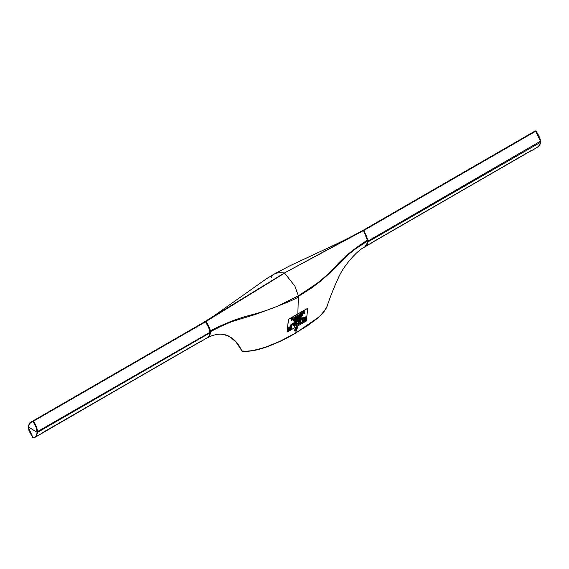 <?xml version="1.0" encoding="UTF-8"?>
<svg xmlns="http://www.w3.org/2000/svg" width="569" height="569" viewBox="0 0 569 569"><rect width="100%" height="100%" fill="white"/><g stroke="black" fill="none" stroke-linecap="round" stroke-linejoin="round"><path stroke-width="0.85" d="M363.463 230.673L363.868 230.409L368.043 241.021L540.422 141.24C540.002 138.089 538.516 134.704 535.948 131.09L363.456 230.68M362.126 230.893L534.206 131.546L535.934 131.069M540.422 141.24L535.543 130.934L362.866 230.516M540.422 141.503A6.287 3.514 58.4 0 1 540.45 141.923A6.287 3.748 61.6 0 1 540.422 142.342L368.043 241.868A6.28 3.492 -118.3 0 0 368.043 241.021L367.546 241.05M365.248 246.669L367.467 244.286L368.043 241.868L367.546 241.832M540.443 141.489A5.939 3.307 -121.7 0 1 540.45 141.638L540.45 141.923M540.422 142.044L539.625 145.038L537.278 147.35C539.618 145.5 540.699 143.786 540.522 142.222L540.258 139.761C540.408 140.138 539.874 136.894 535.984 131.048L534.206 131.546M374.587 240.972L365.198 246.704M532.15 150.308L537.278 147.35M531.183 150.707C532.705 150.038 532.662 150.01 531.055 150.636L531.033 150.65M531.908 150.237L372.873 242.102M33.066 437.931L34.794 437.461L36.373 436.131L37.554 432.646A6.287 3.514 -121.6 0 0 37.554 432.269A6.287 3.748 -118.4 0 0 37.547 431.835C37.262 428.414 35.904 424.858 33.457 421.174L205.523 321.826M209.918 332.837L37.056 432.653C36.701 435.584 35.363 437.333 33.052 437.91L28.578 427.76A5.939 3.307 58.3 0 1 28.55 427.362A5.939 3.549 61.8 0 1 28.578 426.956L29.382 423.948L31.722 421.65L203.887 322.253L205.537 321.848L208.731 327.659L209.925 332.317L37.056 431.857A5.939 3.549 61.8 0 1 37.056 432.269L37.554 432.269M205.53 321.869L208.745 327.509L209.925 332.317A6.28 3.748 58.2 0 1 209.925 333.135L209.378 335.433L208.162 337.154L201.49 341.215M28.557 426.942A6.287 3.748 -118.4 0 0 28.55 427.077L37.056 432.269A5.939 3.307 58.3 0 1 37.056 432.653M28.578 426.956C28.998 424.076 30.484 422.241 33.052 421.437L36.146 427.49L37.056 431.857M200.523 341.613C202.045 340.938 202.009 340.916 200.395 341.535L34.794 437.461L33.016 437.952C29.816 432.504 28.429 429.759 28.855 429.709L28.478 426.786C27.924 425.84 29.005 424.125 31.722 421.65L33.457 421.174L205.445 321.876M200.21 341.791L43.358 432.326L201.262 341.13M530.87 150.885L374.018 241.32M374.032 241.313L530.905 150.707M42.22 433.009L43.358 432.227M43.379 432.22L200.252 341.613M229.641 336.542L235.936 341.955L242.117 351.137M241.789 350.973L246.135 351.237L252.622 350.632L265.019 347.446L279.77 341.407L295.809 332.965A268.412 155.06 -120 0 0 296.115 330.923L294.898 331.094L294.55 330.02L296.634 327.011L297.85 326.834L296.115 330.923M211.732 335.76L216.312 334.458L220.672 334.067L224.641 334.551L228.859 336.115L232.486 338.491L235.708 341.571L239.414 346.485L242.074 351.137M297.85 313.868L298.369 296.392A6.295 3.677 -120.5 0 0 298.341 295.837L294.92 286.179L284.592 273.099L205.558 321.784M367.467 239.848L367.524 240.979L355.013 249.25L347.744 255.061L328.775 273.881L320.809 281.022L311.35 288.156L298.369 296.385C299.28 297.715 284.742 303.803 254.763 314.657L231.619 321.691L220.687 326.45L210.402 331.691L210.302 330.781C225.587 323.313 235.374 318.875 254.713 314.024C265.872 310.66 267.131 310.304 277.48 306.186L298.341 295.837L317.132 283.298C325.212 276.776 325.987 275.951 333.448 268.568C345.895 255.061 352.744 249.905 367.453 240.054L367.126 244.272L364.75 246.989L367.617 242.515L367.638 240.822L363.513 230.566L361.614 231.106L363.513 230.566C365.817 234.257 367.161 237.373 367.553 239.933L367.453 240.068M242.949 351.194L248.105 351.158L254.45 350.319L266.911 346.791M367.453 240.054C366.884 237.067 365.526 233.923 363.371 230.623L284.408 272.992L203.474 322.488M205.53 321.784L205.935 321.513C208.247 324.728 209.698 327.815 210.302 330.781M209.918 331.706L210.402 331.691L210.416 332.78L209.854 335.248L208.61 336.955L206.775 338.164L211.732 335.767M326.955 306.584L323.697 312.125L317.666 318.135L308.512 325.041L295.567 333.057M270.979 278.141L272.231 275.702L274.08 274.144C276.385 272.821 279.827 272.43 284.408 272.992L363.065 230.445M296.79 326.926A2.091 1.209 -60 0 1 296.933 327.467A2.091 1.209 -60 0 1 296.143 329.558A2.091 1.209 -60 0 1 294.529 330.305M294.97 328.811L295.496 329.074L295.965 328.434L295.681 327.801M294.984 328.775L295.496 329.074M295.418 328.114L295.965 328.434M287.068 332.125L288.511 319.38L307.758 308.27L306.314 321.008L287.068 332.125L288.419 319.309L307.758 308.27M292.039 318.989L291.954 319.003A1.508 0.761 -54.3 0 0 291.741 319.102L291.883 320.041L291.065 320.518L291.321 318.291L292.829 317.417L292.722 318.035L292.466 317.722A1.437 0.725 -54.3 0 0 292.345 317.772L291.769 318.875M291.869 318.811L292.075 318.526A10.306 5.178 125.7 0 1 292.089 318.469L292.11 318.412M291.584 320.511L291.684 319.636A1.508 0.761 -54.3 0 1 291.89 319.529L291.982 319.522A1.081 0.541 -54.3 0 1 291.968 319.607A1.017 0.512 -54.3 0 1 291.968 319.678L292.132 319.074A10.306 5.178 -54.3 0 0 292.11 319.131L292.011 319.06A10.306 5.178 125.7 0 1 292.025 319.031A1.081 0.541 125.7 0 0 292.018 319.01L292.117 319.081A1.081 0.541 -54.3 0 1 292.125 319.145A1.017 0.512 -54.3 0 1 292.125 319.216L292.231 318.334M291.321 320.29L291.378 318.832L291.065 320.518M291.442 318.299L291.157 318.747M292.829 317.417L291.307 318.377M292.679 317.801L291.826 318.363M294.017 317.445A0.967 0.491 125.7 0 0 294.166 317.331L294.265 317.402A0.967 0.491 -54.3 0 1 294.116 317.516L294.017 317.445A5.69 2.859 125.7 0 0 293.917 317.509L293.696 318.996L294.28 318.661L294.194 318.021A0.967 0.491 -54.3 0 1 294.329 317.637L294.785 317.296L294.514 318.526L295.083 318.199L295.034 317.289A2.354 1.181 -54.3 0 0 295.034 317.175L294.792 317.004A0.804 0.405 125.7 0 0 294.678 317.047A0.946 0.477 125.7 0 0 294.55 317.111L294.358 317.289A0.839 0.42 125.7 0 0 294.265 317.424M294.514 318.526L294.699 317.787L294.45 319.06L295.027 318.725L294.97 317.815A2.354 1.181 -54.3 0 0 294.97 317.701L294.863 317.602A0.804 0.405 -54.3 0 0 294.714 317.644L294.614 317.573A0.804 0.405 -54.3 0 1 294.664 317.559L294.785 317.296M293.661 318.818L293.832 318.263L293.874 318.818M294.635 317.787L294.273 318.171A0.967 0.491 -54.3 0 0 294.137 318.555L294.216 319.195L293.632 319.529L293.889 317.73M299.714 315.29L301.101 312.488L299.891 315.311M301.57 314.252L301.2 312.559M299.913 315.333L300.51 315.062L300.56 314.28L301.15 313.946L301.015 314.515M302.736 312.601L302.352 313.796M302.573 313.796L301.869 314.28L302.047 313.519L301.769 314.209M302.103 312.986L301.862 313.419M301.919 312.886L302.132 312.765A5.534 2.781 125.7 0 1 302.224 312.701A0.896 0.448 125.7 0 0 302.367 312.601L302.459 312.666A0.896 0.448 -54.3 0 1 302.324 312.772L302.224 312.701M303.234 311.748A0.939 0.469 125.7 0 0 303.384 311.648L303.476 311.72A0.939 0.469 -54.3 0 1 303.334 311.819L303.234 311.748A5.434 2.731 125.7 0 0 303.135 311.805L302.537 312.566M303.49 313.028L303.59 313.099A0.725 0.37 -54.3 0 1 303.483 313.256L303.384 313.185A0.725 0.37 125.7 0 0 303.49 313.028L303.057 313.455A1.636 0.825 -54.3 0 1 303.057 313.391L302.9 313.853A1.636 0.825 125.7 0 0 302.9 313.91L302.964 314.024M303.057 312.438L302.843 312.922M290.723 328.093L291.172 327.829L291.292 328.341L290.581 328.754A1.209 0.605 125.7 0 0 290.731 329.06A1.209 0.605 125.7 0 0 291.456 328.918L291.292 328.797A1.209 0.605 125.7 0 1 290.659 328.989M291.335 327.95L290.624 328.363A1.209 0.605 125.7 0 1 291.662 327.097L291.541 326.585A1.728 0.868 125.7 0 0 291.015 326.947M291.797 325.902A1.728 0.868 125.7 0 0 290.503 327.31A1.728 0.868 125.7 0 0 290.517 328.683A1.728 0.868 125.7 0 0 291.499 328.519L291.548 328.121A1.209 0.605 125.7 0 1 290.823 328.263A1.209 0.605 125.7 0 1 290.667 327.957L291.385 327.545L291.428 327.154L290.716 327.566A1.209 0.605 125.7 0 1 291.755 326.3L291.634 325.788A1.728 0.868 125.7 0 0 290.154 328.235A1.728 0.868 125.7 0 0 290.268 329.359A1.728 0.868 125.7 0 0 290.354 329.408M289.628 327.893A1.728 0.868 125.7 0 0 288.341 329.309A1.728 0.868 125.7 0 0 288.348 330.674A1.728 0.868 125.7 0 0 289.337 330.511L289.379 330.112A1.209 0.605 125.7 0 1 288.654 330.255A1.209 0.605 125.7 0 1 288.654 329.273A1.209 0.605 125.7 0 1 289.585 328.292L289.472 327.78A1.728 0.868 125.7 0 0 288.938 328.149M289.721 327.097A1.728 0.868 125.7 0 0 288.426 328.512A1.728 0.868 125.7 0 0 288.44 329.878A1.728 0.868 125.7 0 0 289.422 329.714L289.472 329.316A1.209 0.605 125.7 0 1 288.746 329.458A1.209 0.605 125.7 0 1 288.746 328.477A1.209 0.605 125.7 0 1 289.678 327.495L289.557 326.983A1.728 0.868 125.7 0 0 288.078 329.43A1.728 0.868 125.7 0 0 288.191 330.561A1.728 0.868 125.7 0 0 288.277 330.61M288.583 330.184A1.209 0.605 125.7 0 0 289.216 329.999L289.379 330.112M303.362 322.267L303.419 321.734L305.617 320.468L305.553 321.001L303.362 322.267L303.426 321.457M298.611 323.021L298.697 322.289M298.711 323.085L298.931 322.253M297.559 323.967L298.056 322.637M296.883 323.875C297.964 324.536 295.987 323.605 297.438 323.263C295.987 323.605 297.964 324.536 296.883 323.875L297.31 323.348L296.883 323.875C297.964 324.536 295.987 323.605 297.438 323.263L296.783 323.804C297.864 324.465 295.887 323.533 297.338 323.199C295.887 323.533 297.864 324.465 296.783 323.804C297.864 324.465 295.887 323.533 297.338 323.199M296.264 324.494L296.662 324.117L296.172 324.415M296.285 324.33L296.662 324.117M295.396 324.771L296.044 323.469M294.842 324.828L294.635 325.354M295.076 324.223L295.432 324.287L294.678 325.383M303.007 318.718L302.779 317.637L303.192 318.604L303.682 317.111L303.007 318.718M303.092 318.533L303.547 317.189M302.096 319.223L302.601 317.893M301.627 319.643L301.25 319.429L301.897 318.27L301.549 319.394M301.229 319.579L301.897 318.27M300.745 319.878L300.354 320.247L300.603 319.252M300.453 320.319L300.482 319.301C301.229 318.448 301.243 318.683 300.546 319.998M300.041 320.191L300.432 319.814L299.941 320.112M300.055 320.027L300.432 319.814M299.33 320.824L299.835 319.486M298.561 321.265L299.066 319.934M298.035 321.713L298.028 320.866M297.886 321.03L298.305 320.34M296.413 322.381L296.527 321.385C297.537 321.186 297.495 321.62 296.364 322.68L296.413 321.307L297.118 321.087M296.207 322.068L295.588 322.979L296.186 322.787L295.439 323.213L295.489 321.841L296.207 321.428L295.66 322.388L296.207 322.068L295.674 322.253M295.61 322.843L296.2 322.63M295.304 323.149L294.571 323.59L294.849 322.21L294.813 323.427L295.304 323.149L294.834 323.292M293.775 324.174L293.661 323.171L293.063 324.458L292.95 323.313L293.241 324.309L293.512 322.986L293.853 323.953L294.322 322.644L293.903 324.102L293.561 323.1M293.149 324.238L293.512 322.986M293.76 323.889L294.088 322.651M292.31 325.02L292.779 323.69L292.217 323.747L292.957 323.448L292.31 325.02L292.686 323.619M290.987 325.518L290.688 325.952L290.816 325.013C291.563 324.152 291.584 324.387 290.88 325.703L292.089 324.138L292.103 325.141L291.705 324.892M291.733 324.65L291.94 324.223M290.688 325.952L290.844 324.885M290.88 325.703C291.584 324.387 291.563 324.152 290.816 325.013L290.723 324.942C291.463 324.088 291.484 324.316 290.78 325.632M300.119 318.633L300.29 317.353L300.752 317.673L301.122 316.869L301.101 318.227L300.617 317.872M300.652 317.602L300.98 316.954M300.14 318.085L299.522 318.996L300.112 318.796L299.372 319.223L299.422 317.851L300.14 317.438L299.586 318.398L300.14 318.085L299.6 318.263M299.536 318.86L300.133 318.647M298.448 319.757L298.597 318.455C299.486 318.121 299.5 318.356 298.64 319.152L298.355 319.686L298.497 318.384C299.386 318.05 299.401 318.284 298.54 319.081M298.199 319.906L297.324 320.283L297.85 318.761L298.056 319.614M296.662 320.788L296.648 319.942M296.513 320.105L296.933 319.415M295.894 321.236L295.88 320.39M295.738 320.546L296.165 319.856M294.849 321.684L294.927 320.781M295.332 320.838L294.82 321.535L294.806 320.824L295.233 320.831M294.408 322.09L294.031 321.883L294.678 320.717L294.329 321.848M294.017 322.026L294.678 320.717M302.516 314.636L301.883 316.35L301.862 315.013L302.281 315.603L302.608 314.707L302.182 315.532M301.556 316.193L301.598 314.934M300.667 316.079L301.371 315.489L301.2 316.293C300.446 316.748 300.46 316.592 301.25 315.816L300.411 316.094L300.489 316.812L300.169 316.115L301.3 315.475M301.2 316.293C300.446 316.748 300.46 316.592 301.25 315.816L301.15 315.745C300.368 316.52 300.347 316.677 301.101 316.222C300.347 316.677 300.368 316.52 301.15 315.745L300.717 315.944M300.389 316.741L300.162 316.108M300.155 316.236L300.226 315.724M300.311 316.023L300.382 316.613L300.411 316.094M299.721 317.26L299.756 315.973M298.455 317.04L298.953 316.841M298.412 318.014C298.668 316.954 298.81 316.869 298.832 317.772C298.81 316.869 298.668 316.954 298.412 318.014L298.369 317.153L298.732 317.701C298.711 316.798 298.576 316.883 298.312 317.943M298.263 318.099L298.505 317.075M297.786 318.249L298.042 317.218L297.786 318.249M297.082 318.377L297.16 318.341C296.293 318.569 296.3 318.519 297.182 318.192M297.16 318.341L297.26 318.412C296.385 318.633 296.392 318.583 297.281 318.263L296.62 318.64L297.26 318.412C296.385 318.633 296.392 318.583 297.281 318.263L297.16 317.9M296.52 318.576L297.011 318.405M295.56 319.494L296.108 319.23C295.361 319.429 295.389 319.195 296.179 318.519L296.051 319.323M296.008 319.159C295.268 319.358 295.29 319.124 296.079 318.448L296.122 318.128M294.635 319.565L295.339 318.974L295.169 319.778C294.415 320.233 294.429 320.077 295.211 319.294L294.536 319.494L295.268 318.96M295.169 319.778C294.415 320.233 294.429 320.077 295.211 319.294L295.119 319.23C294.329 320.006 294.315 320.162 295.069 319.707C294.315 320.162 294.329 320.006 295.119 319.23L294.685 319.429M294.187 320.454L294.315 319.358L293.689 320.738L293.462 319.828L293.184 321.03L293.334 319.728L293.789 320.503L294.486 319.06L294.337 320.361L294.159 319.764M293.689 320.738L293.433 320.041M293.184 321.03L293.22 319.757M293.704 318.917L293.654 318.882A0.982 0.491 -54.3 0 1 293.384 319.558L293.568 319.586M293.696 320.432L294.18 319.109M296.271 316.172L296.15 316.684L296.506 316.122A1.437 0.725 -54.3 0 1 296.641 316.037A2.312 1.159 -54.3 0 1 296.783 315.959A0.932 0.469 -54.3 0 1 296.89 315.909L296.798 315.838A0.932 0.469 125.7 0 0 296.684 315.887A2.312 1.159 125.7 0 0 296.541 315.966A1.437 0.725 125.7 0 0 296.413 316.051L296.371 316.243M296.982 316.869L297.324 316.243L297.189 316.983L297.772 316.641L297.694 316.001A0.967 0.491 -54.3 0 1 297.829 315.617L298.277 315.276L298.007 316.506L298.583 316.179L298.526 315.269A2.354 1.181 -54.3 0 0 298.526 315.155L298.291 314.984A0.804 0.405 125.7 0 0 298.17 315.027A0.946 0.477 125.7 0 0 298.049 315.098L297.857 315.269A0.839 0.42 125.7 0 0 297.758 315.404M297.203 316.897L297.118 316.969A1.188 0.597 -54.3 0 1 297.046 317.068L296.719 317.111A0.74 0.37 -54.3 0 1 296.435 317.445A0.768 0.391 -54.3 0 1 296.321 317.523A0.925 0.462 -54.3 0 1 296.15 317.609L296.051 317.168A0.761 0.384 -54.3 0 1 296.186 316.976A0.725 0.363 -54.3 0 1 296.349 316.805L296.001 317.018A0.761 0.384 125.7 0 0 295.951 317.097L295.994 317.587M296.385 316.556A1.437 0.725 -54.3 0 1 296.485 316.499A2.312 1.159 -54.3 0 1 296.627 316.414A0.932 0.469 -54.3 0 1 296.698 316.385L296.733 316.058M295.396 316.279L295.254 316.947L295.396 316.279A5.434 2.731 125.7 0 1 295.489 316.222A0.939 0.469 125.7 0 0 295.638 316.115L295.731 316.186A0.939 0.469 -54.3 0 1 295.588 316.286L295.489 316.222M295.894 317.58L295.311 317.922A1.636 0.825 -54.3 0 1 295.311 317.865L295.254 318.391A1.636 0.825 -54.3 0 0 295.247 318.455L295.155 318.384A1.636 0.825 -54.3 0 1 295.155 318.327M295.496 318.256L295.581 318.185A0.725 0.37 125.7 0 0 295.688 318.028L295.788 318.099A0.725 0.37 -54.3 0 1 295.681 318.256L295.674 316.72A0.939 0.469 -54.3 0 1 295.524 316.819A5.434 2.731 -54.3 0 0 295.432 316.876L295.204 317.388L295.318 316.905M293.519 317.922A0.982 0.491 125.7 0 0 293.497 317.907A0.982 0.491 125.7 0 0 293.469 317.886A0.811 0.405 125.7 0 0 293.099 317.95A0.811 0.405 125.7 0 0 292.743 318.27M291.257 318.818L292.772 317.95L292.566 318.498A0.982 0.491 125.7 0 0 292.423 318.989A0.982 0.491 125.7 0 0 292.438 319.23A0.982 0.491 125.7 0 0 292.366 319.522A0.982 0.491 125.7 0 0 292.487 319.92A0.982 0.491 125.7 0 0 292.509 319.934L292.558 319.97M298.135 315.767L297.772 316.151A0.967 0.491 -54.3 0 0 297.63 316.535L297.715 317.175L297.132 317.509L297.388 315.71M297.409 315.489L297.409 315.489A5.69 2.859 125.7 0 1 297.509 315.425A0.967 0.491 125.7 0 0 297.665 315.311L297.765 315.382A0.967 0.491 -54.3 0 1 297.608 315.496L297.509 315.425M298.007 316.506L298.128 315.795M298.227 315.866L297.95 317.04L298.519 316.713L298.469 315.802A2.354 1.181 -54.3 0 0 298.469 315.688L298.327 315.589A0.804 0.405 -54.3 0 0 298.206 315.631A0.946 0.477 -54.3 0 0 298.085 315.695L297.893 315.866A0.839 0.42 -54.3 0 0 297.658 316.272L297.701 315.916A0.839 0.42 -54.3 0 1 297.793 315.795L297.985 315.624A0.946 0.477 -54.3 0 1 298.113 315.56A0.804 0.405 -54.3 0 1 298.163 315.539L298.184 315.24M298.789 314.934L299.244 314.543A1.437 0.725 -54.3 0 1 299.372 314.458A2.312 1.159 -54.3 0 1 299.514 314.38A0.932 0.469 -54.3 0 1 299.621 314.33L299.529 314.259A0.932 0.469 125.7 0 0 299.415 314.308A2.312 1.159 125.7 0 0 299.273 314.387A1.437 0.725 125.7 0 0 299.145 314.472L298.889 315.006M299.778 315.141L299.849 315.39A1.188 0.597 -54.3 0 1 299.778 315.489L299.699 315.567A3.101 1.558 -54.3 0 0 299.635 315.61L299.458 315.532A0.74 0.37 -54.3 0 1 299.166 315.866A0.768 0.391 -54.3 0 1 299.052 315.944A0.925 0.462 -54.3 0 1 298.881 316.03L298.782 315.589A0.761 0.384 -54.3 0 1 298.917 315.404A0.725 0.363 -54.3 0 1 299.081 315.233A2.802 1.408 -54.3 0 1 299.187 315.141A1.842 0.925 -54.3 0 1 299.308 315.048A2.326 1.174 -54.3 0 1 299.436 314.963A2.859 1.437 -54.3 0 1 299.522 314.913L299.465 314.479M299.65 315.823L299.792 315.923A1.188 0.597 -54.3 0 1 299.721 316.023L299.643 316.101A3.101 1.558 -54.3 0 0 299.579 316.136L299.394 316.065A0.74 0.37 -54.3 0 1 299.102 316.4A0.768 0.391 -54.3 0 1 298.995 316.478A0.925 0.462 -54.3 0 1 298.825 316.563L298.725 316.122A0.761 0.384 -54.3 0 1 298.853 315.93A0.725 0.363 -54.3 0 1 299.024 315.759A2.802 1.408 -54.3 0 1 299.123 315.674A1.842 0.925 -54.3 0 1 299.251 315.582A2.326 1.174 -54.3 0 1 299.379 315.496A2.859 1.437 -54.3 0 1 299.465 315.446L299.244 315.091A1.095 0.555 -54.3 0 0 299.088 315.219L299.18 315.233A1.735 0.868 -54.3 0 1 299.514 314.984L299.202 315.731A2.973 1.494 -54.3 0 1 299.145 315.767L298.732 315.439A0.761 0.384 125.7 0 0 298.682 315.518L298.64 315.951M299.116 314.977A1.437 0.725 -54.3 0 1 299.216 314.92A2.312 1.159 -54.3 0 1 299.358 314.835A0.932 0.469 -54.3 0 1 299.429 314.806L299.465 314.515M304.785 311.478L304.387 311.435A1.245 0.626 125.7 0 0 304.166 311.577L303.995 311.741A1.202 0.605 125.7 0 0 303.874 311.904A0.832 0.42 125.7 0 0 303.697 312.239A1.792 0.903 125.7 0 0 303.618 312.502M304.82 312.146L304.55 312.623A0.775 0.391 -54.3 0 1 304.358 312.808L304.259 312.737A0.775 0.391 125.7 0 0 304.415 312.594M303.604 312.616A0.96 0.484 125.7 0 0 303.618 312.794A0.846 0.427 125.7 0 0 303.626 312.808A1.792 0.903 125.7 0 0 303.562 313.05L303.654 313.121A1.792 0.903 -54.3 0 1 303.739 312.843A0.832 0.42 -54.3 0 1 303.91 312.502A1.202 0.605 -54.3 0 1 304.038 312.338L304.202 312.175A1.245 0.626 -54.3 0 1 304.429 312.04L304.735 312.025A0.811 0.405 -54.3 0 1 304.835 312.353L303.96 312.858A3.258 1.636 -54.3 0 0 303.931 313.099A0.903 0.455 -54.3 0 0 303.938 313.341L303.953 313.37M304.849 312.168A0.768 0.384 -54.3 0 1 304.764 312.409L304.614 312.644A0.797 0.398 -54.3 0 1 304.436 312.815A0.918 0.462 -54.3 0 1 304.173 312.986A0.918 0.462 -54.3 0 1 304.017 313.035A0.939 0.469 -54.3 0 1 303.839 313.007A0.846 0.427 -54.3 0 1 303.803 312.993A0.846 0.427 -54.3 0 1 303.718 312.865A0.96 0.484 -54.3 0 1 303.718 312.587A1.792 0.903 -54.3 0 1 303.796 312.31A0.832 0.42 -54.3 0 1 303.974 311.976A1.202 0.605 -54.3 0 1 304.095 311.805L304.266 311.648A1.245 0.626 -54.3 0 1 304.486 311.506L304.799 311.492A0.811 0.405 -54.3 0 1 304.892 311.819L304.017 312.324M304.138 312.907L304.002 312.808A0.903 0.455 -54.3 0 1 303.995 312.566A3.258 1.636 -54.3 0 1 304.017 312.331M304.152 311.876L304.635 311.698A2.909 1.465 -54.3 0 1 304.635 311.776L304.038 312.225A0.804 0.405 -54.3 0 1 304.052 312.111L304.152 311.876M304.059 312.082L304.522 311.812M299.657 314.252L299.699 315.39M299.095 314.821L299.145 314.685A1.095 0.555 -54.3 0 1 299.308 314.565L299.564 314.586M299.024 315.759L298.931 315.703A2.802 1.408 -54.3 0 1 299.024 315.603A1.842 0.925 -54.3 0 1 299.152 315.511A2.326 1.174 -54.3 0 1 299.28 315.425A2.859 1.437 -54.3 0 1 299.337 315.39L299.479 315.34M297.331 315.745L297.374 316.798M298.32 314.984L298.419 315.055A0.804 0.405 -54.3 0 0 298.27 315.098A0.946 0.477 -54.3 0 0 298.149 315.169L297.957 315.34A0.839 0.42 -54.3 0 0 297.722 315.738L297.765 315.382M298.177 316.336L298.22 315.916M293.568 317.957A0.982 0.491 -54.3 0 1 293.59 317.979A0.982 0.491 -54.3 0 1 293.711 318.377A0.982 0.491 -54.3 0 1 293.448 319.024A0.811 0.405 -54.3 0 1 293.042 319.415A0.811 0.405 -54.3 0 1 292.672 319.472A0.982 0.491 -54.3 0 1 292.644 319.458A0.982 0.491 -54.3 0 1 292.523 319.06A0.982 0.491 -54.3 0 1 292.793 318.405A0.811 0.405 -54.3 0 1 293.199 318.021A0.811 0.405 -54.3 0 1 293.568 317.957L293.469 317.886M293.455 318.242A2.93 1.472 -54.3 0 1 293.433 318.533A2.93 1.472 -54.3 0 1 293.384 318.846A0.932 0.469 -54.3 0 1 293.327 319.024L292.807 319.316A0.932 0.469 -54.3 0 1 292.786 319.188A2.93 1.472 -54.3 0 1 292.807 318.896A2.93 1.472 -54.3 0 1 292.85 318.59A0.932 0.469 -54.3 0 1 292.914 318.412L293.419 318.099A0.932 0.469 -54.3 0 1 293.455 318.242L293.355 318.171A0.932 0.469 125.7 0 0 293.334 318.05M292.807 319.316L293.227 318.953A0.932 0.469 125.7 0 0 293.284 318.775A2.93 1.472 125.7 0 0 293.291 318.74A2.93 1.472 125.7 0 0 293.291 318.704A0.932 0.469 125.7 0 0 293.27 318.576L293.362 318.633A0.932 0.469 -54.3 0 1 293.391 318.775L293.291 318.704M293.384 319.558A0.811 0.405 -54.3 0 1 292.978 319.942A0.811 0.405 -54.3 0 1 292.608 320.006A0.982 0.491 -54.3 0 1 292.587 319.991A0.982 0.491 -54.3 0 1 292.466 319.593A0.982 0.491 -54.3 0 1 292.729 318.939A0.811 0.405 -54.3 0 1 293.135 318.548L293.042 318.484A0.811 0.405 125.7 0 1 293.341 318.398A2.93 1.472 125.7 0 0 293.355 318.171M294.82 317.004L294.891 317.075A0.804 0.405 -54.3 0 0 294.77 317.118A0.946 0.477 -54.3 0 0 294.65 317.182L294.458 317.353A0.839 0.42 -54.3 0 0 294.223 317.758L294.265 317.402M294.678 318.356L294.728 317.936M295.844 317.566A0.725 0.37 -54.3 0 1 295.738 317.73L295.958 316.456M295.254 316.947L295.311 317.865M296.89 315.909L296.968 316.969M297.139 317.431L297.061 317.502A1.188 0.597 -54.3 0 1 296.99 317.602L296.662 317.637A0.74 0.37 -54.3 0 1 296.371 317.971A0.768 0.391 -54.3 0 1 296.264 318.057A0.925 0.462 -54.3 0 1 296.086 318.135L295.994 317.701A0.761 0.384 -54.3 0 1 296.122 317.509A0.725 0.363 -54.3 0 1 296.285 317.338A2.802 1.408 -54.3 0 1 296.392 317.253A1.842 0.925 -54.3 0 1 296.52 317.161A2.326 1.174 -54.3 0 1 296.648 317.075A2.859 1.437 -54.3 0 1 296.733 317.018L296.513 316.67A1.095 0.555 -54.3 0 0 296.357 316.791L296.342 316.805A2.802 1.408 -54.3 0 1 296.456 316.72A1.842 0.925 -54.3 0 1 296.577 316.627A2.326 1.174 -54.3 0 1 296.705 316.542A2.859 1.437 -54.3 0 1 296.79 316.492L296.733 316.094M296.086 316.862L296.413 316.264A1.095 0.555 -54.3 0 1 296.57 316.136L296.826 316.165M296.449 316.812A1.735 0.868 -54.3 0 1 296.783 316.563L296.605 316.969A2.859 1.437 -54.3 0 0 296.549 317.004A2.326 1.174 -54.3 0 0 296.421 317.089A1.842 0.925 -54.3 0 0 296.293 317.182A2.802 1.408 -54.3 0 0 296.2 317.26L296.449 316.812M296.741 316.919L296.47 317.303A2.973 1.494 -54.3 0 1 296.413 317.346L296.2 317.26M301.015 314.771L301.869 314.28M300.973 313.114L301.129 313.86L300.603 314.166L300.973 313.114M302.089 314.074L302.004 313.042M303.057 313.391L302.985 312.466M303.426 313.306L303.419 312.232L303.241 313.839M303.704 311.983L303.419 312.232A0.939 0.469 -54.3 0 1 303.27 312.345A5.434 2.731 -54.3 0 0 303.177 312.409L302.85 312.843M303 312.473L303.135 311.805M291.705 326.698A1.728 0.868 125.7 0 0 290.418 328.107A1.728 0.868 125.7 0 0 290.425 329.479A1.728 0.868 125.7 0 0 291.413 329.316L291.456 328.918M295.211 319.294L294.785 319.501M295.688 319.337L296.044 318.619M295.873 319.373L296.1 318.633L295.873 319.373M296.62 318.64L297.018 318.412M296.641 318.505L297.146 318.213L296.549 318.434M297.886 318.32L297.893 317.303M298.49 317.21L298.981 317.687M299.856 315.859L301.086 314.472L300.958 315.304L301.741 314.849L301.143 313.092L299.835 315.845M300.489 316.812L300.261 316.179M301.25 315.816L300.816 316.015M301.89 316.2L302.082 315.767M302.182 315.838L301.862 315.013M297.423 320.354L297.85 318.761M298.106 319.458L298 318.932L297.765 319.657L297.907 318.86M298.64 319.152C299.5 318.356 299.486 318.121 298.597 318.455L298.497 318.384M298.561 318.932L298.611 318.462M298.661 319.003L298.711 318.533M299.372 319.223L299.422 317.851M299.522 317.922L300.24 317.509M300.944 318.32L300.709 317.943L300.126 318.697M300.197 318.747L300.553 317.779M300.652 317.851L300.29 317.353M291.285 324.572L290.944 324.956M291.954 325.226L291.356 325.475M291.428 325.532L291.648 324.814M291.748 324.885L291.456 324.501M292.317 323.818L292.957 323.448M293.156 324.529L292.95 323.313M294.671 323.661L294.721 322.289M295.439 323.213L295.489 321.841M295.588 321.912L296.307 321.499M296.364 322.68L296.413 321.307M296.513 321.378L297.075 321.044M296.513 322.452L296.627 321.457L296.513 322.452M297.068 321.279L296.627 321.457M298.661 321.115L298.967 320.084M298.668 320.752L299.031 320.098L298.668 320.752M298.54 320.824L299.123 319.949L298.54 320.824M299.429 320.674L299.735 319.643M299.436 320.304L299.792 319.657L299.436 320.304M299.308 320.375L299.891 319.508L299.308 320.375M300.638 320.07C301.342 318.747 301.321 318.519 300.581 319.373C301.321 318.519 301.342 318.747 300.638 320.07L301.122 319.785M301.051 318.932L300.702 319.323M302.196 319.074L302.502 318.043M302.203 318.711L302.566 318.057L302.203 318.711M302.075 318.782L302.658 317.907L302.075 318.782M303.106 318.782L302.779 317.637M294.799 325.063L294.934 324.508M295.005 324.814L295.176 324.287L294.536 324.451L295.453 324.131M295.66 324.97L295.98 324.095M295.652 324.757L296.044 323.967M296.022 323.953L295.667 324.607M295.539 324.679L296.1 323.797M296.122 323.811L295.524 324.999M296.883 324.259L297.16 323.697M296.876 324.117L297.224 323.711L296.876 324.117M297.658 323.818L297.964 322.794M297.658 323.455L298.021 322.801L297.658 323.455M297.537 323.526L298.113 322.659L297.537 323.526M299.436 322.026L299.322 321.549M304.216 319.984L304.216 319.003L303.661 318.612L304.223 318.946L306.094 317.232L305.091 319.465L305.731 319.913L305.212 319.6L304.244 320.496L304.216 320.034L303.391 321.265L304.066 319.586M304.842 319.301L304.337 319.7L304.308 319.237L303.455 320.461L304.074 318.917M303.519 318.505L304.223 318.946M304.685 318.227L304.266 318.348L304.678 318.249M304.536 318.121L305.418 317.26L304.351 317.879L304.806 318.448L305.133 317.872M305.439 317.836L306.065 317.225M305.091 319.451L305.581 319.742M304.066 319.878L303.362 321.257M304.671 318.69L305.347 318.071L304.259 318.676L304.714 319.245L305.041 318.668M304.828 318.462L305.148 318.654L305.076 318.199M304.251 320.169L304.899 319.415M305.318 318.021L304.401 318.555L305.318 318.021M305.219 318.533L305.062 319.451L305.219 318.533M304.707 319.301L304.251 320.354L305.027 319.6L304.707 319.301M304.259 319.031L304.259 319.927L304.685 319.287L304.259 319.031M304.621 312.673L304.387 313.085A0.775 0.391 -54.3 0 1 304.202 313.27L303.981 313.37M303.995 312.644L304.579 312.225A2.909 1.465 -54.3 0 1 304.571 312.303L303.974 312.751A0.804 0.405 -54.3 0 1 303.995 312.644L304.479 312.239A2.909 1.465 125.7 0 0 304.479 312.153L304.472 312.104M304.792 312.701A0.768 0.384 -54.3 0 1 304.7 312.943L304.55 313.17A0.797 0.398 -54.3 0 1 304.372 313.348A0.918 0.462 -54.3 0 1 304.109 313.519A0.918 0.462 -54.3 0 1 303.96 313.562A0.939 0.469 -54.3 0 1 303.775 313.54A0.846 0.427 -54.3 0 1 303.746 313.519A0.846 0.427 -54.3 0 1 303.661 313.398L303.562 313.327M304.721 312.744L304.486 313.156A0.775 0.391 -54.3 0 1 304.301 313.341L304.074 313.441M299.721 315.674L300.133 315.283M298.661 316.542L298.561 316.186M298.881 316.264L298.988 316.229A2.973 1.494 125.7 0 0 299.045 316.186L299.33 315.703M298.917 315.354L299.18 315.077A1.437 0.725 -54.3 0 1 299.308 314.991A2.312 1.159 -54.3 0 1 299.458 314.906A0.932 0.469 -54.3 0 1 299.564 314.863L299.643 315.923M299.415 315.873L299.145 316.257A2.973 1.494 -54.3 0 1 299.088 316.3L299.116 315.767A1.735 0.868 -54.3 0 1 299.458 315.518L299.315 315.802M297.31 317.331L297.246 316.947M297.95 317.04L298.049 316.485M292.665 318.562L292.402 318.249A1.437 0.725 -54.3 0 0 292.288 318.306L291.705 319.401M291.833 320.489L291.008 321.051L291.25 318.903M293.391 318.775A2.93 1.472 -54.3 0 1 293.369 319.067A2.93 1.472 -54.3 0 1 293.327 319.373A0.932 0.469 -54.3 0 1 293.263 319.55L292.786 319.899L293.163 319.479A0.932 0.469 125.7 0 0 293.227 319.301A2.93 1.472 125.7 0 0 293.234 319.273M293.135 318.548A0.811 0.405 -54.3 0 1 293.504 318.491A0.982 0.491 -54.3 0 1 293.533 318.505A0.982 0.491 -54.3 0 1 293.654 318.903M292.751 319.849A0.932 0.469 -54.3 0 1 292.722 319.721A2.93 1.472 -54.3 0 1 292.743 319.429A2.93 1.472 -54.3 0 1 292.793 319.124A0.932 0.469 -54.3 0 1 292.85 318.939L293.362 318.633M294.714 317.644A0.946 0.477 -54.3 0 0 294.593 317.715L294.401 317.886A0.839 0.42 -54.3 0 0 294.166 318.284L294.209 317.929A0.839 0.42 -54.3 0 1 294.301 317.815L294.493 317.644A0.946 0.477 -54.3 0 1 294.614 317.573M294.45 319.06L294.557 318.498M293.632 319.529L293.753 318.967M295.837 318.107L295.247 318.455M295.204 317.388L295.254 318.391M295.93 318.114L295.894 317.63A0.761 0.384 -54.3 0 1 295.944 317.552L295.866 317.452M296.143 317.843L296.257 317.808A2.973 1.494 125.7 0 0 296.314 317.765L296.598 317.282M296.186 316.933L296.449 316.656A1.437 0.725 -54.3 0 1 296.577 316.563A2.312 1.159 -54.3 0 1 296.726 316.485A0.932 0.469 -54.3 0 1 296.833 316.442L296.911 317.502M296.684 317.452L296.413 317.836A2.973 1.494 -54.3 0 1 296.357 317.879L296.385 317.338A1.735 0.868 -54.3 0 1 296.726 317.097L296.584 317.381M300.958 315.304L301.058 314.742M300.596 314.536L300.923 314.074M301.072 314.387L300.539 314.693L300.916 313.64L300.973 314.316M302.63 313.17L302.658 313.142A1.586 0.797 -54.3 0 0 302.68 313.163L302.288 314.33M301.954 313.491L302.167 313.37A5.534 2.781 -54.3 0 1 302.267 313.306A0.896 0.448 -54.3 0 0 302.402 313.199L302.672 313.192M302.8 312.893L302.423 313.163M301.819 314.728L301.947 313.576M302.516 314.323L301.805 314.813M303.583 313.64L302.993 313.981A1.636 0.825 -54.3 0 1 303 313.924L302.921 312.993M289.472 329.316L289.308 329.202A1.209 0.605 125.7 0 1 288.675 329.387M304.259 319.152L304.308 318.206L303.754 317.815L304.308 318.149L306.15 316.428L305.183 318.668L305.852 319.074L305.297 318.804L304.863 319.294M303.604 317.708L304.308 318.149M304.358 317.552L304.771 317.452M304.628 317.324L305.069 317.26M304.92 317.175L305.432 317.182M305.525 317.04L306.15 316.428M305.254 318.697L305.852 319.074M303.455 320.461L304.308 319.188M305.027 317.794L305.254 317.353M305.411 317.225L304.493 317.758L305.411 317.225M304.799 318.505L304.344 319.558L305.119 318.804L304.799 318.505M304.351 318.235L304.344 319.131L304.778 318.491L304.351 318.235M303.448 321.471L303.512 320.937L305.702 319.671L305.645 320.205L303.256 321.179M303.27 321.08L303.569 320.632M305.347 319.6L305.702 319.671M294.536 324.451L294.522 326.101L294.699 324.565M295.105 324.892L294.522 326.101M296.115 323.334L293.504 324.693L294.351 326.642M293.497 325.148L294.486 326.748L296.243 323.377L293.668 324.814L294.514 326.713L296.221 323.412L293.341 325.027M294.436 326.592L294.977 325.624M300.688 322.986L300.852 321.528A1.778 0.896 125.7 0 0 300.631 320.809A1.778 0.896 125.7 0 0 299.287 321.25A1.778 0.896 125.7 0 0 298.334 322.979L298.071 324.494L298.234 323.036A1.92 0.967 125.7 0 1 299.266 321.165A1.92 0.967 125.7 0 1 300.717 320.696A1.92 0.967 125.7 0 1 300.951 321.471L300.788 322.929L300.624 322.125M300.852 321.528L300.645 321.976M300.702 321.421A1.778 0.896 125.7 0 0 300.596 320.816M298.071 324.494L297.992 323.789M300.717 320.696L300.567 320.589A1.92 0.967 125.7 0 0 299.792 320.596M299.358 320.859A1.92 0.967 125.7 0 0 298.135 322.673L298.021 322.587M296.3 324.479L296.143 325.809L302.317 322.246L302.701 318.548M297.978 321.279L297.231 321.705M296.954 321.869L296.541 322.303M296.513 322.595L296.328 324.181M299.351 321.307L299.899 321.179L299.842 321.713A1.188 0.597 125.7 0 0 299.436 321.947L299.351 321.307M299.344 321.898A1.046 0.526 125.7 0 0 298.974 322.282M298.753 323.42A1.046 0.526 125.7 0 0 298.782 323.448L298.931 323.555A1.046 0.526 125.7 0 0 299.721 323.292A1.046 0.526 125.7 0 0 300.283 322.274A1.046 0.526 125.7 0 0 300.155 321.855A1.046 0.526 125.7 0 0 299.116 322.395A1.046 0.526 125.7 0 0 298.931 323.555M299.998 321.641L300.254 321.265M298.732 323.519L298.618 324.003L298.938 323.661M299.5 321.407L299.899 321.179M300.468 321.407L300.212 321.784L300.404 321.371M298.874 323.626L298.618 324.003M300.19 322.858L300.34 321.535L299.116 322.246L298.967 323.569L300.105 322.794M298.931 323.619L299.088 322.232L300.375 321.485L300.219 322.872L298.768 323.505M300.695 323.142L300.987 320.589L298.611 321.962L298.32 324.515L300.539 323.028M301.022 320.532L300.724 323.164L298.284 324.572L298.583 321.94L300.866 320.418M296.89 326.876A2.44 1.408 -60 0 1 296.933 327.445M295.339 330.212A2.44 1.408 -60 0 1 294.543 330.518M531.041 150.643L374.601 240.964L532.072 150.074M43.927 431.871L200.373 341.549M43.941 431.871L39.922 434.496M294.586 330.696A2.575 1.487 120 0 0 296.492 329.266A2.575 1.487 120 0 0 297.068 326.812M297.018 326.826A2.539 1.465 -60 0 1 295.275 330.411A2.539 1.465 -60 0 1 294.571 330.646M294.6 330.731A2.582 1.494 120 0 0 296.534 329.287A2.582 1.494 120 0 0 297.103 326.798M203.46 322.495L214.051 315.823L266.577 278.668L274.08 274.144L289.991 265.737L324.415 249.649C338.925 242.984 351.322 236.804 361.614 231.106M210.302 330.795L209.854 330.866M367.553 240.957L367.553 241.91M374.601 240.964L370.583 243.596M210.025 332.168C210.423 330.809 208.944 327.36 205.58 321.805L203.802 322.303M210.025 332.175L210.025 333.014C210.416 334.259 209.371 335.952 206.874 338.107M200.388 341.542L201.412 340.98M220.047 334.067C230.139 335.049 237.394 340.696 241.804 351.009L242.088 351.201C249.748 351.599 254.926 350.788 265.431 347.396C276.506 343.32 286.612 338.548 295.738 333.078L319.458 316.599L325.617 309.451L326.883 306.812M364.75 246.989C356.35 250.844 342.453 267.501 338.164 278.39C334.103 287.046 330.333 296.52 326.876 306.819"/></g></svg>
